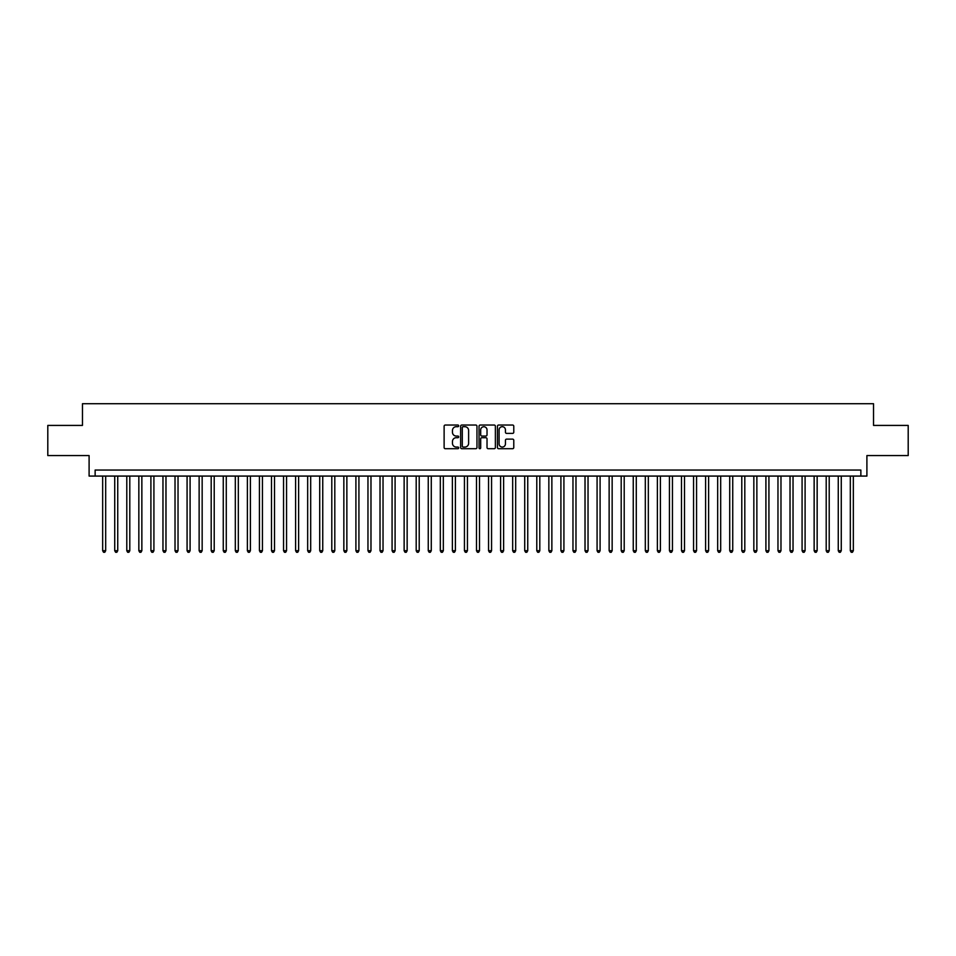 <?xml version="1.0" encoding="UTF-8"?>
<svg xmlns="http://www.w3.org/2000/svg" width="956" height="956" viewBox="0 0 956 956"><rect width="100%" height="100%" fill="white"/><g stroke="black" fill="none" stroke-linecap="round" stroke-linejoin="round"><path stroke-width="1.43" d="M458.701 425.874A0.825 0.825 0 0 0 457.876 425.038L445.305 425.038A1.183 1.183 0 0 0 444.122 426.221L444.122 447.528A1.183 1.183 0 0 0 445.305 448.711L457.876 448.711A0.825 0.825 0 0 0 458.701 447.886A0.825 0.825 0 0 0 457.876 447.061L456.251 447.061A3.788 3.788 0 0 1 452.463 443.273L452.463 441.493A3.788 3.788 0 0 1 456.251 437.705L457.876 437.705A0.825 0.825 0 0 0 458.701 436.88A0.825 0.825 0 0 0 457.876 436.055L456.251 436.055A3.788 3.788 0 0 1 452.463 432.267L452.463 430.487A3.788 3.788 0 0 1 456.251 426.699L457.876 426.699A0.825 0.825 0 0 0 458.701 425.874M512.595 433.391A1.183 1.183 0 0 0 513.778 432.208L513.778 426.221A1.183 1.183 0 0 0 512.595 425.038L498.626 425.038A1.183 1.183 0 0 0 497.443 426.221L497.443 447.528A1.183 1.183 0 0 0 498.626 448.711L512.595 448.711A1.183 1.183 0 0 0 513.778 447.528L513.778 440.31A1.183 1.183 0 0 0 512.595 439.127L506.62 439.127A1.183 1.183 0 0 0 505.437 440.31L505.437 443.895A3.167 3.167 0 0 1 502.27 447.061A3.167 3.167 0 0 1 499.104 443.895L499.104 429.865A3.167 3.167 0 0 1 502.27 426.699A3.167 3.167 0 0 1 505.437 429.865L505.437 432.208A1.183 1.183 0 0 0 506.62 433.391L512.595 433.391M860.866 476.076L866.901 476.076L866.901 455.57L908.2 455.57L908.2 425.42L873.533 425.42L873.533 403.719L82.467 403.719L82.467 425.42L47.8 425.42L47.8 455.57L89.099 455.57L89.099 476.076L860.866 476.076L860.866 470.041L95.134 470.041L95.134 476.076M476.96 426.221A1.183 1.183 0 0 0 475.777 425.038L461.808 425.038A1.183 1.183 0 0 0 460.625 426.221L460.625 447.528A1.183 1.183 0 0 0 461.808 448.711L475.777 448.711A1.183 1.183 0 0 0 476.96 447.528L476.96 426.221M480.223 425.038L494.192 425.038A1.183 1.183 0 0 1 495.375 426.221L495.375 447.528A1.183 1.183 0 0 1 494.192 448.711L488.205 448.711A1.183 1.183 0 0 1 487.022 447.528L487.022 438.888A1.183 1.183 0 0 0 485.839 437.705L481.872 437.705A1.183 1.183 0 0 0 480.689 438.888L480.689 447.886A0.825 0.825 0 0 1 479.864 448.711A0.825 0.825 0 0 1 479.04 447.886L479.04 426.221A1.183 1.183 0 0 1 480.223 425.038M463.11 426.699A0.825 0.825 0 0 0 462.286 427.523L462.286 446.225A0.825 0.825 0 0 0 463.11 447.061L464.831 447.061A3.788 3.788 0 0 0 468.619 443.273L468.619 430.487A3.788 3.788 0 0 0 464.831 426.699L463.11 426.699M487.022 429.925A3.167 3.167 0 0 0 483.856 426.758A3.167 3.167 0 0 0 480.689 429.925L480.689 434.872A1.183 1.183 0 0 0 481.872 436.055L485.839 436.055A1.183 1.183 0 0 0 487.022 434.872L487.022 429.925M102.662 476.076L102.662 550.716L105.686 550.716L105.686 476.076M105.686 550.716L104.778 552.281L103.571 552.281L102.662 550.716M114.732 476.076L114.732 550.716L117.743 550.716L117.743 476.076M117.743 550.716L116.835 552.281L115.628 552.281L114.732 550.716M126.79 476.076L126.79 550.716L129.801 550.716L129.801 476.076M129.801 550.716L128.893 552.281L127.686 552.281L126.79 550.716M138.847 476.076L138.847 550.716L141.858 550.716L141.858 476.076M141.858 550.716L140.95 552.281L139.743 552.281L138.847 550.716M150.905 476.076L150.905 550.716L153.916 550.716L153.916 476.076M153.916 550.716L153.008 552.281L151.813 552.281L150.905 550.716M162.962 476.076L162.962 550.716L165.974 550.716L165.974 476.076M165.974 550.716L165.077 552.281L163.87 552.281L162.962 550.716M175.02 476.076L175.02 550.716L178.031 550.716L178.031 476.076M178.031 550.716L177.135 552.281L175.928 552.281L175.02 550.716M187.077 476.076L187.077 550.716L190.089 550.716L190.089 476.076M190.089 550.716L189.192 552.281L187.985 552.281L187.077 550.716M199.135 476.076L199.135 550.716L202.158 550.716L202.158 476.076M202.158 550.716L201.25 552.281L200.043 552.281L199.135 550.716M211.192 476.076L211.192 550.716L214.216 550.716L214.216 476.076M214.216 550.716L213.308 552.281L212.101 552.281L211.192 550.716M223.262 476.076L223.262 550.716L226.273 550.716L226.273 476.076M226.273 550.716L225.365 552.281L224.158 552.281L223.262 550.716M235.319 476.076L235.319 550.716L238.331 550.716L238.331 476.076M238.331 550.716L237.423 552.281L236.216 552.281L235.319 550.716M247.377 476.076L247.377 550.716L250.388 550.716L250.388 476.076M250.388 550.716L249.48 552.281L248.273 552.281L247.377 550.716M259.435 476.076L259.435 550.716L262.446 550.716L262.446 476.076M262.446 550.716L261.538 552.281L260.343 552.281L259.435 550.716M271.492 476.076L271.492 550.716L274.503 550.716L274.503 476.076M274.503 550.716L273.607 552.281L272.4 552.281L271.492 550.716M283.55 476.076L283.55 550.716L286.561 550.716L286.561 476.076M286.561 550.716L285.665 552.281L284.458 552.281L283.55 550.716M295.607 476.076L295.607 550.716L298.619 550.716L298.619 476.076M298.619 550.716L297.722 552.281L296.515 552.281L295.607 550.716M307.665 476.076L307.665 550.716L310.688 550.716L310.688 476.076M310.688 550.716L309.78 552.281L308.573 552.281L307.665 550.716M319.722 476.076L319.722 550.716L322.746 550.716L322.746 476.076M322.746 550.716L321.837 552.281L320.63 552.281L319.722 550.716M331.792 476.076L331.792 550.716L334.803 550.716L334.803 476.076M334.803 550.716L333.895 552.281L332.688 552.281L331.792 550.716M343.849 476.076L343.849 550.716L346.861 550.716L346.861 476.076M346.861 550.716L345.953 552.281L344.746 552.281L343.849 550.716M355.907 476.076L355.907 550.716L358.918 550.716L358.918 476.076M358.918 550.716L358.01 552.281L356.803 552.281L355.907 550.716M367.964 476.076L367.964 550.716L370.976 550.716L370.976 476.076M370.976 550.716L370.068 552.281L368.873 552.281L367.964 550.716M380.022 476.076L380.022 550.716L383.033 550.716L383.033 476.076M383.033 550.716L382.137 552.281L380.93 552.281L380.022 550.716M392.08 476.076L392.08 550.716L395.091 550.716L395.091 476.076M395.091 550.716L394.195 552.281L392.988 552.281L392.08 550.716M404.137 476.076L404.137 550.716L407.148 550.716L407.148 476.076M407.148 550.716L406.252 552.281L405.045 552.281L404.137 550.716M416.195 476.076L416.195 550.716L419.218 550.716L419.218 476.076M419.218 550.716L418.31 552.281L417.103 552.281L416.195 550.716M428.252 476.076L428.252 550.716L431.276 550.716L431.276 476.076M431.276 550.716L430.367 552.281L429.16 552.281L428.252 550.716M440.322 476.076L440.322 550.716L443.333 550.716L443.333 476.076M443.333 550.716L442.425 552.281L441.218 552.281L440.322 550.716M452.379 476.076L452.379 550.716L455.391 550.716L455.391 476.076M455.391 550.716L454.482 552.281L453.275 552.281L452.379 550.716M464.437 476.076L464.437 550.716L467.448 550.716L467.448 476.076M467.448 550.716L466.54 552.281L465.333 552.281L464.437 550.716M476.494 476.076L476.494 550.716L479.506 550.716L479.506 476.076M479.506 550.716L478.598 552.281L477.403 552.281L476.494 550.716M488.552 476.076L488.552 550.716L491.563 550.716L491.563 476.076M491.563 550.716L490.667 552.281L489.46 552.281L488.552 550.716M500.609 476.076L500.609 550.716L503.621 550.716L503.621 476.076M503.621 550.716L502.725 552.281L501.518 552.281L500.609 550.716M512.667 476.076L512.667 550.716L515.678 550.716L515.678 476.076M515.678 550.716L514.782 552.281L513.575 552.281L512.667 550.716M524.725 476.076L524.725 550.716L527.748 550.716L527.748 476.076M527.748 550.716L526.84 552.281L525.633 552.281L524.725 550.716M536.782 476.076L536.782 550.716L539.805 550.716L539.805 476.076M539.805 550.716L538.897 552.281L537.69 552.281L536.782 550.716M548.852 476.076L548.852 550.716L551.863 550.716L551.863 476.076M551.863 550.716L550.955 552.281L549.748 552.281L548.852 550.716M560.909 476.076L560.909 550.716L563.92 550.716L563.92 476.076M563.92 550.716L563.012 552.281L561.805 552.281L560.909 550.716M572.967 476.076L572.967 550.716L575.978 550.716L575.978 476.076M575.978 550.716L575.07 552.281L573.863 552.281L572.967 550.716M585.024 476.076L585.024 550.716L588.036 550.716L588.036 476.076M588.036 550.716L587.127 552.281L585.932 552.281L585.024 550.716M597.082 476.076L597.082 550.716L600.093 550.716L600.093 476.076M600.093 550.716L599.197 552.281L597.99 552.281L597.082 550.716M609.139 476.076L609.139 550.716L612.151 550.716L612.151 476.076M612.151 550.716L611.254 552.281L610.048 552.281L609.139 550.716M621.197 476.076L621.197 550.716L624.208 550.716L624.208 476.076M624.208 550.716L623.312 552.281L622.105 552.281L621.197 550.716M633.254 476.076L633.254 550.716L636.278 550.716L636.278 476.076M636.278 550.716L635.37 552.281L634.163 552.281L633.254 550.716M645.312 476.076L645.312 550.716L648.335 550.716L648.335 476.076M648.335 550.716L647.427 552.281L646.22 552.281L645.312 550.716M657.381 476.076L657.381 550.716L660.393 550.716L660.393 476.076M660.393 550.716L659.485 552.281L658.278 552.281L657.381 550.716M669.439 476.076L669.439 550.716L672.45 550.716L672.45 476.076M672.45 550.716L671.542 552.281L670.335 552.281L669.439 550.716M681.497 476.076L681.497 550.716L684.508 550.716L684.508 476.076M684.508 550.716L683.6 552.281L682.393 552.281L681.497 550.716M693.554 476.076L693.554 550.716L696.566 550.716L696.566 476.076M696.566 550.716L695.657 552.281L694.462 552.281L693.554 550.716M705.612 476.076L705.612 550.716L708.623 550.716L708.623 476.076M708.623 550.716L707.727 552.281L706.52 552.281L705.612 550.716M717.669 476.076L717.669 550.716L720.681 550.716L720.681 476.076M720.681 550.716L719.784 552.281L718.577 552.281L717.669 550.716M729.727 476.076L729.727 550.716L732.738 550.716L732.738 476.076M732.738 550.716L731.842 552.281L730.635 552.281L729.727 550.716M741.784 476.076L741.784 550.716L744.808 550.716L744.808 476.076M744.808 550.716L743.899 552.281L742.692 552.281L741.784 550.716M753.842 476.076L753.842 550.716L756.865 550.716L756.865 476.076M756.865 550.716L755.957 552.281L754.75 552.281L753.842 550.716M765.911 476.076L765.911 550.716L768.923 550.716L768.923 476.076M768.923 550.716L768.015 552.281L766.808 552.281L765.911 550.716M777.969 476.076L777.969 550.716L780.98 550.716L780.98 476.076M780.98 550.716L780.072 552.281L778.865 552.281L777.969 550.716M790.026 476.076L790.026 550.716L793.038 550.716L793.038 476.076M793.038 550.716L792.13 552.281L790.923 552.281L790.026 550.716M802.084 476.076L802.084 550.716L805.095 550.716L805.095 476.076M805.095 550.716L804.187 552.281L802.992 552.281L802.084 550.716M814.142 476.076L814.142 550.716L817.153 550.716L817.153 476.076M817.153 550.716L816.257 552.281L815.05 552.281L814.142 550.716M826.199 476.076L826.199 550.716L829.211 550.716L829.211 476.076M829.211 550.716L828.314 552.281L827.107 552.281L826.199 550.716M838.257 476.076L838.257 550.716L841.268 550.716L841.268 476.076M841.268 550.716L840.372 552.281L839.165 552.281L838.257 550.716M850.314 476.076L850.314 550.716L853.338 550.716L853.338 476.076M853.338 550.716L852.429 552.281L851.222 552.281L850.314 550.716"/></g></svg>
